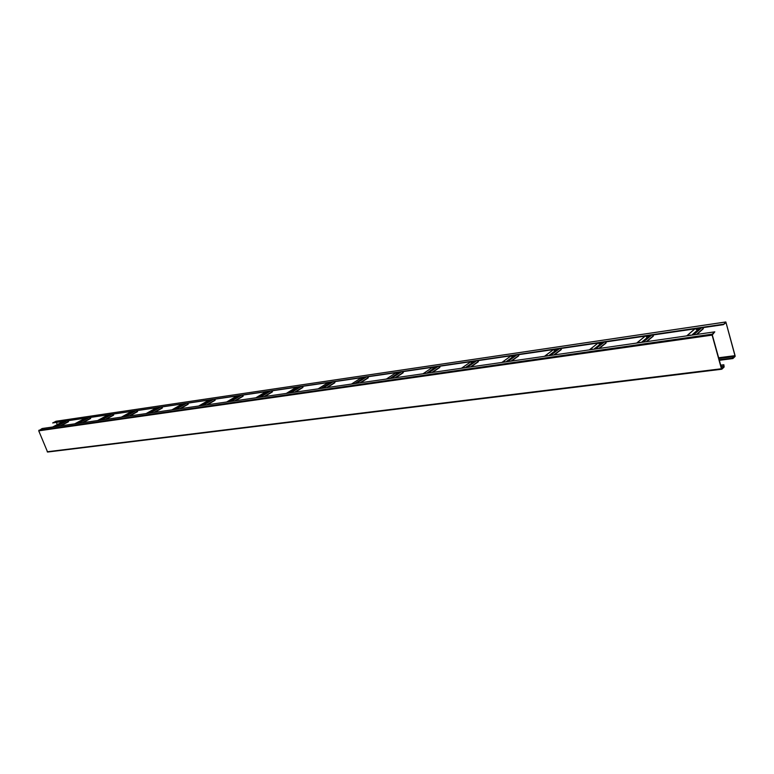 <?xml version="1.0" encoding="UTF-8"?>
<svg xmlns="http://www.w3.org/2000/svg" width="774" height="774" viewBox="0 0 774 774"><rect width="100%" height="100%" fill="white"/><g stroke="black" fill="none" stroke-linecap="round" stroke-linejoin="round"><path stroke-width="1.16" d="M723.245 324.238L52.661 422.962L723.371 324.674L725.838 321.955L735.155 356.427L732.881 358.565L732.339 356.64L718.775 358.391M723.371 324.674L726.041 322.603L735.068 355.643L732.833 358.11L732.339 356.64M52.661 422.962L56.009 421.279M56.502 422.681L57.266 424.578M732.165 356.804L718.814 358.526M721.697 368.753L712.303 334.958L714.789 331.843L42.115 428.525L38.739 430.837L47.591 452.045L721.687 369.208M714.789 331.843L712.215 334.155L712.119 335.123L721.416 368.753L721.89 369.179L724.135 367.021L723.864 364.757L724.019 366.586L721.774 368.743M720.681 365.299L723.69 364.922M720.642 365.154L723.864 364.757M696.165 329.531L697.064 329.134L696.165 329.531M689.392 335.432L690.292 335.036L689.392 335.432M702.918 328.979L703.285 327.625M646.232 336.845L647.112 336.448L646.232 336.845M639.179 342.659L640.069 342.263L639.179 342.659M653.024 336.274L653.343 334.968M598.97 343.762L599.831 343.375L598.97 343.762M591.684 349.48L592.565 349.093L591.684 349.48M605.79 343.182L606.081 341.914M554.174 350.332L555.035 349.945L554.174 350.332M546.696 355.953L547.557 355.566L546.696 355.953M561.015 349.732L561.276 348.503M511.672 356.553L512.514 356.175L511.672 356.553M504.019 362.087L504.871 361.7L504.019 362.087M511.488 361.061L518.696 355.866L518.744 354.753M471.269 362.474L472.101 362.097L471.269 362.474M463.481 367.911L464.323 367.534L463.481 367.911M470.95 366.886L478.284 361.787L478.313 360.694M432.84 368.105L433.653 367.737L432.84 368.105M424.926 373.455L425.748 373.078L424.926 373.455M432.395 372.429L439.816 367.418L439.845 366.344M396.22 373.465L397.023 373.097L396.22 373.465M388.209 378.738L389.022 378.37L388.209 378.738M395.659 377.712L403.167 372.778L403.186 371.733M361.294 378.583L362.087 378.225L361.294 378.583M353.196 383.769L353.999 383.401L353.196 383.769M360.636 382.743L368.211 377.896L368.211 376.87M327.944 383.469L328.727 383.111L327.944 383.469M319.788 388.577L320.581 388.209L319.788 388.577M327.199 387.551L334.823 382.782L334.813 381.776M296.074 388.142L296.848 387.784L296.074 388.142M287.86 393.163L288.644 392.805L287.86 393.163M295.242 392.147L302.905 387.455L302.895 386.468M265.579 392.602L266.343 392.254L265.579 392.602M257.326 397.555L258.1 397.197L257.326 397.555M264.669 396.54L272.361 391.925L272.351 390.957M236.37 396.888L237.125 396.54L236.37 396.888M228.088 401.754L228.852 401.406L228.088 401.754M235.393 400.748L243.113 396.201L243.084 395.262M208.37 400.99L209.125 400.642L208.37 400.99M200.069 405.789L200.824 405.441L200.069 405.789M207.335 404.783L215.075 400.313L215.037 399.384M181.513 404.918L182.258 404.579L181.513 404.918M173.202 409.649L173.947 409.311L173.202 409.649M180.429 408.653L188.159 404.241L188.121 403.341M155.729 408.701L156.464 408.362L155.729 408.701M147.408 413.355L148.144 413.016L147.408 413.355M162.327 408.024L154.626 412.358L162.327 408.024L162.279 407.134M130.941 412.329L131.667 412L130.941 412.329M122.631 416.915L123.356 416.586L122.631 416.915M129.761 415.928L137.491 411.662L137.433 410.791M107.112 415.822L107.828 415.493L107.112 415.822M98.801 420.34L99.527 420.011L98.801 420.34M113.604 415.154L105.912 419.363L113.604 415.154L113.546 414.303M84.172 419.179L84.879 418.86L84.172 419.179M75.881 423.639L76.597 423.32L75.881 423.639M90.606 418.521L82.934 422.662L90.606 418.521L90.548 417.679M62.075 422.42L62.781 422.101L62.075 422.42M53.803 426.813L54.509 426.493L53.803 426.813M60.778 425.845L68.46 421.753L68.393 420.93M732.523 358.091L719.162 359.804M732.784 358.546L719.298 360.268M725.741 322.003L55.796 421.308M735.068 355.643L718.601 357.772M735.039 356.001L718.698 358.11M721.049 366.595L724.048 366.228M47.195 451.764L721.416 368.753M38.739 430.837L712.119 335.123M38.923 430.218L712.215 334.155M721.136 366.944L724.019 366.586M691.724 335.152L699.744 328.147M696.436 334.474L703.373 328.389M693.514 334.9L701.525 327.886M686.906 335.848L694.955 328.853M641.385 342.389L649.715 335.5M646.222 341.692L653.44 335.703M643.175 342.137L651.505 335.239M636.828 343.046L645.187 336.168M593.764 349.238L602.375 342.456M598.728 348.523L606.177 342.63M595.564 348.977L604.175 342.195M589.449 349.858L598.089 343.085M548.66 355.721L557.512 349.055M553.72 354.995L561.382 349.19M550.469 355.459L559.312 348.784M544.577 356.301L553.449 349.645M505.877 361.864L514.933 355.305M511.014 361.129L518.851 355.421M507.686 361.613L516.722 355.043M501.997 362.426L511.072 355.876M465.242 367.708L474.472 361.255M470.437 366.963L478.429 361.352M467.041 367.447L476.262 360.994M461.556 368.24L470.795 361.797M426.6 373.262L435.965 366.915M431.844 372.507L439.961 366.982M428.39 373.01L437.745 366.653M423.088 373.765L432.463 367.427M389.796 378.554L399.278 372.304M395.079 377.789L403.302 372.362M391.576 378.293L401.058 372.042M386.449 379.037L395.949 372.797M354.705 383.594L364.293 377.451M360.026 382.83L368.337 377.48M356.485 383.343L366.063 377.19M351.512 384.059L361.11 377.915M321.22 388.413L330.885 382.356M326.57 387.639L334.949 382.375M322.99 388.151L332.656 382.095M318.172 388.848L327.847 382.801M289.224 393.008L298.957 387.048M294.584 392.234L303.021 387.048M290.985 392.757L300.709 386.797M286.312 393.424L296.045 387.474M258.622 397.41L268.404 391.538M264.002 396.636L272.477 391.528M260.374 397.159L270.145 391.286M255.836 397.807L265.617 391.954M229.336 401.619L239.147 395.843M234.706 400.845L243.22 395.814M231.068 401.367L240.878 395.582M226.666 402.006L236.476 396.23L226.618 402.006M201.259 405.653L211.099 399.964M206.639 404.879L215.172 399.926M202.991 405.402L212.821 399.713M198.705 406.021L208.545 400.342M174.344 409.523L184.193 403.912M179.713 408.749L188.256 403.873M176.056 409.272L185.905 403.66M171.886 409.872L181.735 404.28M148.502 413.239L158.36 407.714M153.862 412.465L162.414 407.656M150.195 412.997L160.054 407.463M146.141 413.577L156 408.062M123.676 416.809L133.525 411.362M129.016 416.035L137.578 411.294M125.359 416.567L135.218 411.11M121.402 417.128L131.261 411.7L121.373 417.138M99.807 420.234L109.647 414.874M105.138 419.469L113.681 414.796M101.471 419.992L111.321 414.622M97.621 420.553L107.47 415.193M76.839 423.533L86.669 418.25M82.15 422.778L90.684 418.173M78.493 423.301L88.323 418.008M74.739 423.842L84.569 418.56L74.71 423.842M54.722 426.716L64.532 421.501M60.014 425.952L68.538 421.414M56.367 426.484L66.177 421.259M52.7 427.006L62.51 421.801L52.671 427.006M732.881 358.565L719.307 360.307M725.828 321.955L55.902 421.269M47.591 452.045L721.784 369.227M696.871 334.416L703.208 328.844M686.741 335.868L694.791 328.873M646.696 341.624L653.275 336.158M636.683 343.066L645.052 336.187M599.231 348.445L606.023 343.085M589.324 349.877L597.963 343.105M554.261 354.918L561.218 349.645M544.461 356.321L553.333 349.664M511.585 361.052L518.696 355.866M501.9 362.435L510.975 355.895M471.047 366.876L478.284 361.787M461.468 368.25L470.708 361.806M432.473 372.42L439.816 367.418M423.01 373.784L432.385 367.437M395.737 377.702L403.167 372.778M386.381 379.047L395.872 372.807M360.703 382.733L368.211 377.896M351.454 384.068L361.042 377.925M327.257 387.542L334.823 382.782M318.114 388.858L327.789 382.811M295.291 392.137L302.905 387.455M286.264 393.434L295.997 387.484M264.718 396.53L272.361 391.925M255.788 397.817L265.569 391.954M235.441 400.738L243.113 396.201M207.384 404.773L215.075 400.313M198.657 406.031L208.506 400.342M180.468 408.643L188.159 404.241M171.847 409.881L181.697 404.28M146.102 413.577L155.961 408.062M129.79 415.928L137.491 411.662M97.592 420.553L107.441 415.193M60.798 425.845L68.46 421.753"/></g></svg>
